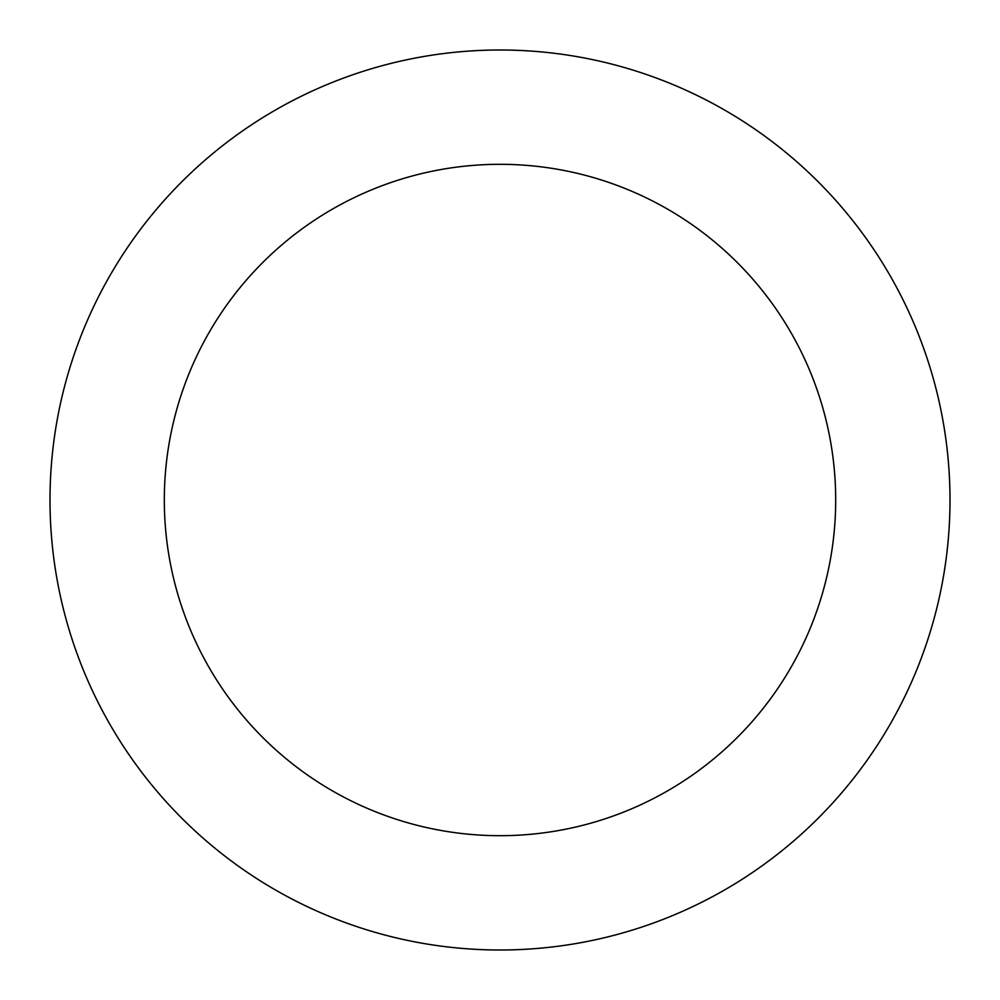 <?xml version="1.0" encoding="UTF-8"?>
<svg xmlns="http://www.w3.org/2000/svg" width="1000" height="1000" viewBox="0 0 1000 1000"><rect width="100%" height="100%" fill="white"/><g stroke="black" fill="none" stroke-linecap="round" stroke-linejoin="round"><path stroke-width="1.5" d="M500 835.688A335.688 335.688 0 0 0 835.688 500A335.688 335.688 0 0 0 500 164.312A335.688 335.688 0 0 0 164.312 500A335.688 335.688 0 0 0 500 835.688M500 950A450 450 0 0 0 950 500A450 450 0 0 0 500 50A450 450 0 0 0 50 500A450 450 0 0 0 500 950"/></g></svg>
